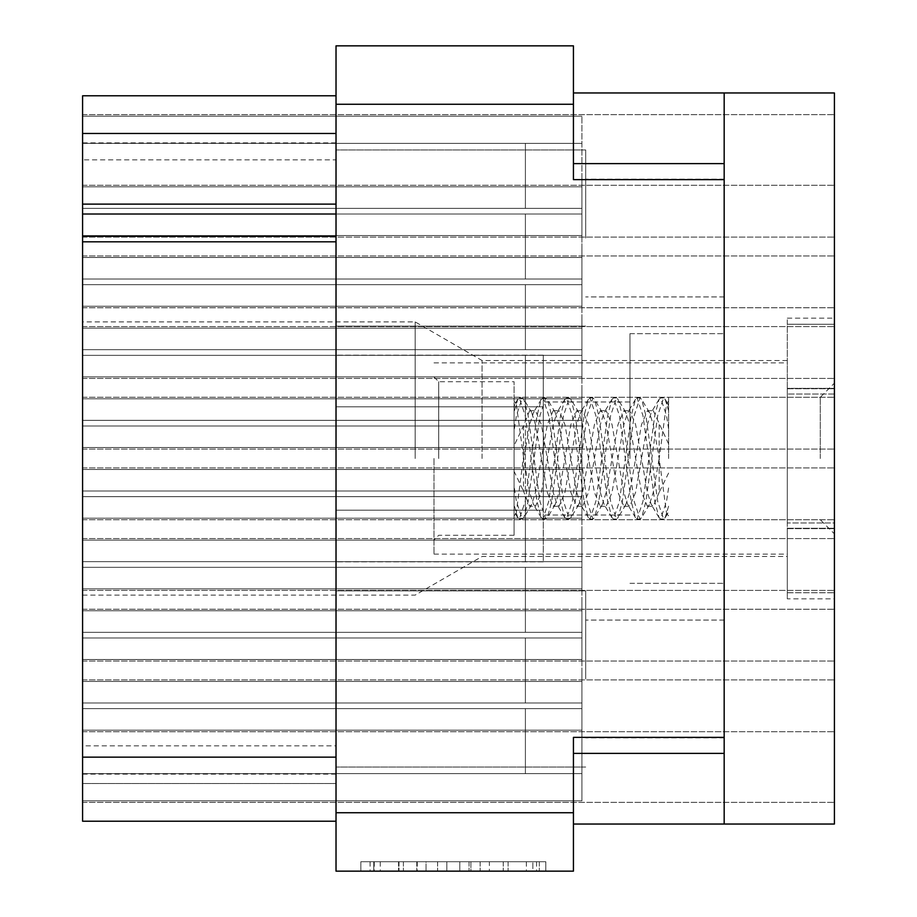 <?xml version="1.0" encoding="UTF-8"?>
<svg xmlns="http://www.w3.org/2000/svg" width="917" height="917" viewBox="0 0 917 917"><rect width="100%" height="100%" fill="white"/><g stroke="black" fill="none" stroke-linecap="round" stroke-linejoin="round"><path stroke-width="0.69" stroke-dasharray="4.58 3.44" d="M82.587 214.016L525.395 214.016L525.395 279.02L525.395 214.016L525.395 279.02L525.395 214.016L525.395 279.02L525.395 214.016L525.395 279.02L525.395 214.016L525.395 279.02L525.395 214.016L525.395 279.02L82.587 279.02L82.587 236.242L82.587 306.221L581.917 306.221L581.917 186.827L581.917 306.221L581.917 246.524L581.917 306.221L581.917 246.524L581.917 306.221L581.917 246.524L581.917 306.221L581.917 246.524L581.917 306.221L581.917 246.524L581.917 306.221L581.917 246.524L581.917 306.221L82.587 306.221L82.587 307.757L82.587 306.221L581.917 306.221L82.587 306.221L82.587 307.757L82.587 306.221L581.917 306.221L82.587 306.221L82.587 307.757L82.587 306.221L581.917 306.221L82.587 306.221L82.587 307.757L82.587 306.221L581.917 306.221L82.587 306.221L82.587 307.757L82.587 306.221L581.917 306.221L82.587 306.221L82.587 307.757L82.587 186.827L581.917 186.827L82.587 186.827L82.587 185.28L82.587 186.827L581.917 186.827L82.587 186.827L82.587 185.28L82.587 186.827L581.917 186.827L82.587 186.827L82.587 185.28L82.587 186.827L581.917 186.827L82.587 186.827L82.587 185.28L82.587 186.827L581.917 186.827L82.587 186.827L82.587 185.28L82.587 186.827L581.917 186.827L82.587 186.827L82.587 185.28L82.587 306.221L82.587 186.827L82.587 306.221L82.587 186.827L82.587 306.221L82.587 186.827L82.587 306.221L82.587 186.827L82.587 306.221L82.587 279.02L581.917 279.02L82.587 279.02L581.917 279.02L82.587 279.02L581.917 279.02L82.587 279.02L581.917 279.02L82.587 279.02L581.917 279.02L82.587 279.02L581.917 279.02L82.587 279.02L581.917 279.02L525.395 279.02L525.395 214.016L581.917 214.016L82.587 214.016L82.587 186.827L82.587 214.016L581.917 214.016L82.587 214.016L581.917 214.016L82.587 214.016L581.917 214.016L525.395 214.016L525.395 279.02L525.395 214.016L525.395 279.02L82.587 279.02L581.917 279.02L525.395 279.02L525.395 214.016L82.587 214.016L581.917 214.016L82.587 214.016L581.917 214.016L525.395 214.016L525.395 279.02L82.587 279.02L581.917 279.02L525.395 279.02L525.395 214.016L82.587 214.016L581.917 214.016L82.587 214.016L581.917 214.016L525.395 214.016L525.395 279.02L82.587 279.02L581.917 279.02L525.395 279.02L525.395 214.016L82.587 214.016L581.917 214.016L82.587 214.016L581.917 214.016L525.395 214.016L525.395 279.02L82.587 279.02L581.917 279.02L525.395 279.02L525.395 214.016L82.587 214.016L581.917 214.016L82.587 214.016L581.917 214.016L525.395 214.016L525.395 279.02L82.587 279.02L581.917 279.02L525.395 279.02L525.395 214.016L336.023 214.016L336.023 821.219L82.587 821.219L336.023 821.219L82.587 821.219L336.023 821.219L82.587 821.219L336.023 821.219L82.587 821.219L82.587 774.108L82.587 821.219L82.587 774.108L82.587 821.219L82.587 774.108L82.587 821.219L82.587 783.531L336.023 783.531L82.587 783.531L82.587 159.845L336.023 159.845L336.023 745.842L82.587 745.842M525.395 208.365L82.587 208.365L82.587 143.361L82.587 235.554L581.917 235.554L581.917 116.172L581.917 235.554L581.917 175.858L581.917 235.554L581.917 175.858L581.917 235.554L581.917 175.858L581.917 235.554L581.917 175.858L581.917 235.554L82.587 235.554L82.587 237.102L82.587 235.554L581.917 235.554L82.587 235.554L82.587 237.102L82.587 235.554L581.917 235.554L82.587 235.554L82.587 237.102L82.587 235.554L581.917 235.554L82.587 235.554L82.587 237.102L82.587 116.172L581.917 116.172L82.587 116.172L82.587 114.625L82.587 116.172L581.917 116.172L82.587 116.172L82.587 114.625L82.587 116.172L581.917 116.172L82.587 116.172L82.587 114.625L82.587 116.172L581.917 116.172L82.587 116.172L82.587 114.625L82.587 235.554L82.587 116.172L82.587 235.554L82.587 116.172L82.587 235.554L82.587 208.365L581.917 208.365L82.587 208.365L581.917 208.365L82.587 208.365L581.917 208.365L82.587 208.365L581.917 208.365L82.587 208.365L581.917 208.365L525.395 208.365L525.395 143.361L581.917 143.361L82.587 143.361L82.587 116.172L82.587 143.361L581.917 143.361L82.587 143.361L581.917 143.361L82.587 143.361L581.917 143.361L525.395 143.361L525.395 208.365L82.587 208.365L581.917 208.365L525.395 208.365L525.395 143.361L82.587 143.361L581.917 143.361L82.587 143.361L581.917 143.361L525.395 143.361L525.395 208.365L82.587 208.365L581.917 208.365L525.395 208.365L525.395 143.361L82.587 143.361L581.917 143.361L82.587 143.361L581.917 143.361L525.395 143.361L525.395 208.365L82.587 208.365L581.917 208.365L525.395 208.365L525.395 143.361L82.587 143.361L525.395 143.361L525.395 208.365M525.395 561.663L82.587 561.663L82.587 496.659L82.587 588.852L581.917 588.852L581.917 469.47L581.917 588.852L581.917 529.155L581.917 588.852L581.917 529.155L581.917 588.852L581.917 529.155L581.917 588.852L581.917 529.155L581.917 588.852L82.587 588.852L82.587 590.399L82.587 588.852L581.917 588.852L82.587 588.852L82.587 590.399L82.587 588.852L581.917 588.852L82.587 588.852L82.587 590.399L82.587 588.852L581.917 588.852L82.587 588.852L82.587 590.399L82.587 469.47L581.917 469.47L82.587 469.47L82.587 467.922L82.587 469.47L581.917 469.47L82.587 469.47L82.587 467.922L82.587 469.47L581.917 469.47L82.587 469.47L82.587 467.922L82.587 469.47L581.917 469.47L82.587 469.47L82.587 467.922L82.587 588.852L82.587 469.47L82.587 588.852L82.587 469.47L82.587 588.852L82.587 561.663L581.917 561.663L82.587 561.663L581.917 561.663L82.587 561.663L581.917 561.663L82.587 561.663L581.917 561.663L82.587 561.663L581.917 561.663L525.395 561.663L525.395 496.659L581.917 496.659L82.587 496.659L82.587 469.47L82.587 496.659L581.917 496.659L82.587 496.659L581.917 496.659L82.587 496.659L581.917 496.659L525.395 496.659L525.395 561.663L82.587 561.663L581.917 561.663L525.395 561.663L525.395 496.659L82.587 496.659L581.917 496.659L82.587 496.659L581.917 496.659L525.395 496.659L525.395 561.663L82.587 561.663L581.917 561.663L525.395 561.663L525.395 496.659L82.587 496.659L581.917 496.659L82.587 496.659L581.917 496.659L525.395 496.659L525.395 561.663L82.587 561.663L581.917 561.663L525.395 561.663L525.395 496.659L82.587 496.659L525.395 496.659L525.395 561.663M525.395 349.686L82.587 349.686L82.587 284.683L82.587 376.876L581.917 376.876L581.917 257.482L581.917 376.876L581.917 317.179L581.917 376.876L581.917 317.179L581.917 376.876L581.917 317.179L581.917 376.876L581.917 317.179L581.917 376.876L82.587 376.876L82.587 378.423L82.587 376.876L581.917 376.876L82.587 376.876L82.587 378.423L82.587 376.876L581.917 376.876L82.587 376.876L82.587 378.423L82.587 376.876L581.917 376.876L82.587 376.876L82.587 378.423L82.587 257.482L581.917 257.482L82.587 257.482L82.587 255.946L82.587 257.482L581.917 257.482L82.587 257.482L82.587 255.946L82.587 257.482L581.917 257.482L82.587 257.482L82.587 255.946L82.587 257.482L581.917 257.482L82.587 257.482L82.587 255.946L82.587 376.876L82.587 257.482L82.587 376.876L82.587 257.482L82.587 376.876L82.587 349.686L581.917 349.686L82.587 349.686L581.917 349.686L82.587 349.686L581.917 349.686L82.587 349.686L581.917 349.686L82.587 349.686L581.917 349.686L525.395 349.686L525.395 284.683L581.917 284.683L82.587 284.683L82.587 257.482L82.587 284.683L581.917 284.683L82.587 284.683L581.917 284.683L82.587 284.683L581.917 284.683L525.395 284.683L525.395 349.686L82.587 349.686L581.917 349.686L525.395 349.686L525.395 284.683L82.587 284.683L581.917 284.683L82.587 284.683L581.917 284.683L525.395 284.683L525.395 349.686L82.587 349.686L581.917 349.686L525.395 349.686L525.395 284.683L82.587 284.683L581.917 284.683L82.587 284.683L581.917 284.683L525.395 284.683L525.395 349.686L82.587 349.686L581.917 349.686L525.395 349.686L525.395 284.683L82.587 284.683L525.395 284.683L525.395 349.686M525.395 491.008L82.587 491.008L82.587 425.992L82.587 518.197L581.917 518.197L581.917 398.803L581.917 518.197L581.917 458.5L581.917 518.197L581.917 458.5L581.917 518.197L82.587 518.197L82.587 519.733L82.587 518.197L581.917 518.197L82.587 518.197L82.587 519.733L82.587 398.803L581.917 398.803L82.587 398.803L82.587 397.267L82.587 398.803L581.917 398.803L82.587 398.803L82.587 397.267L82.587 518.197L82.587 491.008L581.917 491.008L82.587 491.008L581.917 491.008L82.587 491.008L581.917 491.008L525.395 491.008L525.395 425.992L581.917 425.992L82.587 425.992L82.587 398.803L82.587 425.992L581.917 425.992L82.587 425.992L581.917 425.992L82.587 425.992L581.917 425.992L525.395 425.992L525.395 491.008L82.587 491.008L581.917 491.008L525.395 491.008L525.395 425.992L82.587 425.992L525.395 425.992L525.395 491.008M525.395 702.984L82.587 702.984L82.587 637.98L82.587 730.173L581.917 730.173L581.917 610.779L581.917 730.173L581.917 670.476L581.917 730.173L581.917 670.476L581.917 730.173L581.917 670.476L581.917 730.173L581.917 670.476L581.917 730.173L581.917 670.476L581.917 730.173L581.917 670.476L581.917 730.173L82.587 730.173L82.587 731.72L82.587 730.173L581.917 730.173L82.587 730.173L82.587 731.72L82.587 730.173L581.917 730.173L82.587 730.173L82.587 731.72L82.587 730.173L581.917 730.173L82.587 730.173L82.587 731.72L82.587 730.173L581.917 730.173L82.587 730.173L82.587 731.72L82.587 730.173L581.917 730.173L82.587 730.173L82.587 731.72L82.587 610.779L581.917 610.779L82.587 610.779L82.587 609.243L82.587 610.779L581.917 610.779L82.587 610.779L82.587 609.243L82.587 610.779L581.917 610.779L82.587 610.779L82.587 609.243L82.587 610.779L581.917 610.779L82.587 610.779L82.587 609.243L82.587 610.779L581.917 610.779L82.587 610.779L82.587 609.243L82.587 610.779L581.917 610.779L82.587 610.779L82.587 609.243L82.587 730.173L82.587 610.779L82.587 730.173L82.587 610.779L82.587 730.173L82.587 610.779L82.587 730.173L82.587 610.779L82.587 730.173L82.587 702.984L581.917 702.984L82.587 702.984L581.917 702.984L82.587 702.984L581.917 702.984L82.587 702.984L581.917 702.984L82.587 702.984L581.917 702.984L82.587 702.984L581.917 702.984L82.587 702.984L581.917 702.984L525.395 702.984L525.395 637.98L581.917 637.98L82.587 637.98L82.587 610.779L82.587 637.98L581.917 637.98L82.587 637.98L581.917 637.98L82.587 637.98L581.917 637.98L525.395 637.98L525.395 702.984L82.587 702.984L581.917 702.984L525.395 702.984L525.395 637.98L82.587 637.98L581.917 637.98L82.587 637.98L581.917 637.98L525.395 637.98L525.395 702.984L82.587 702.984L581.917 702.984L525.395 702.984L525.395 637.98L82.587 637.98L581.917 637.98L82.587 637.98L581.917 637.98L525.395 637.98L525.395 702.984L82.587 702.984L581.917 702.984L525.395 702.984L525.395 637.98L82.587 637.98L581.917 637.98L82.587 637.98L581.917 637.98L525.395 637.98L525.395 702.984L82.587 702.984L581.917 702.984L525.395 702.984L525.395 637.98L82.587 637.98L581.917 637.98L82.587 637.98L581.917 637.98L525.395 637.98L525.395 702.984L82.587 702.984L581.917 702.984L525.395 702.984L525.395 637.98L82.587 637.98L525.395 637.98L525.395 702.984M525.395 420.341L82.587 420.341L82.587 355.337L82.587 447.53L581.917 447.53L581.917 328.148L581.917 447.53L581.917 387.845L581.917 447.53L581.917 387.845L581.917 447.53L581.917 387.845L581.917 447.53L581.917 387.845L581.917 447.53L82.587 447.53L82.587 449.078L82.587 447.53L581.917 447.53L82.587 447.53L82.587 449.078L82.587 447.53L581.917 447.53L82.587 447.53L82.587 449.078L82.587 447.53L581.917 447.53L82.587 447.53L82.587 449.078L82.587 328.148L581.917 328.148L82.587 328.148L82.587 326.601L82.587 328.148L581.917 328.148L82.587 328.148L82.587 326.601L82.587 328.148L581.917 328.148L82.587 328.148L82.587 326.601L82.587 328.148L581.917 328.148L82.587 328.148L82.587 326.601L82.587 447.53L82.587 328.148L82.587 447.53L82.587 328.148L82.587 447.53L82.587 420.341L581.917 420.341L82.587 420.341L581.917 420.341L82.587 420.341L581.917 420.341L82.587 420.341L581.917 420.341L82.587 420.341L581.917 420.341L525.395 420.341L525.395 355.337L581.917 355.337L82.587 355.337L82.587 328.148L82.587 355.337L581.917 355.337L82.587 355.337L581.917 355.337L82.587 355.337L581.917 355.337L525.395 355.337L525.395 420.341L82.587 420.341L581.917 420.341L525.395 420.341L525.395 355.337L82.587 355.337L581.917 355.337L82.587 355.337L581.917 355.337L525.395 355.337L525.395 420.341L82.587 420.341L581.917 420.341L525.395 420.341L525.395 355.337L82.587 355.337L581.917 355.337L82.587 355.337L581.917 355.337L525.395 355.337L525.395 420.341L82.587 420.341L581.917 420.341L525.395 420.341L525.395 355.337L82.587 355.337L525.395 355.337L525.395 420.341M525.395 632.317L82.587 632.317L82.587 567.314L82.587 659.518L581.917 659.518L581.917 540.124L581.917 659.518L581.917 599.821L581.917 659.518L581.917 599.821L581.917 659.518L581.917 599.821L581.917 659.518L581.917 599.821L581.917 659.518L82.587 659.518L82.587 661.054L82.587 659.518L581.917 659.518L82.587 659.518L82.587 661.054L82.587 659.518L581.917 659.518L82.587 659.518L82.587 661.054L82.587 659.518L581.917 659.518L82.587 659.518L82.587 661.054L82.587 540.124L581.917 540.124L82.587 540.124L82.587 538.577L82.587 540.124L581.917 540.124L82.587 540.124L82.587 538.577L82.587 540.124L581.917 540.124L82.587 540.124L82.587 538.577L82.587 540.124L581.917 540.124L82.587 540.124L82.587 538.577L82.587 659.518L82.587 540.124L82.587 659.518L82.587 540.124L82.587 659.518L82.587 632.317L581.917 632.317L82.587 632.317L581.917 632.317L82.587 632.317L581.917 632.317L82.587 632.317L581.917 632.317L82.587 632.317L581.917 632.317L525.395 632.317L525.395 567.314L581.917 567.314L82.587 567.314L82.587 540.124L82.587 567.314L581.917 567.314L82.587 567.314L581.917 567.314L82.587 567.314L581.917 567.314L525.395 567.314L525.395 632.317L82.587 632.317L581.917 632.317L525.395 632.317L525.395 567.314L82.587 567.314L581.917 567.314L82.587 567.314L581.917 567.314L525.395 567.314L525.395 632.317L82.587 632.317L581.917 632.317L525.395 632.317L525.395 567.314L82.587 567.314L581.917 567.314L82.587 567.314L581.917 567.314L525.395 567.314L525.395 632.317L82.587 632.317L581.917 632.317L525.395 632.317L525.395 567.314L82.587 567.314L525.395 567.314L525.395 632.317M525.395 773.639L82.587 773.639L82.587 708.635L82.587 800.828L581.917 800.828L581.917 681.446L581.917 800.828L581.917 741.142L581.917 800.828L581.917 741.142L581.917 800.828L581.917 741.142L581.917 800.828L581.917 741.142L581.917 800.828L82.587 800.828L82.587 802.375L82.587 800.828L581.917 800.828L82.587 800.828L82.587 802.375L82.587 800.828L581.917 800.828L82.587 800.828L82.587 802.375L82.587 800.828L581.917 800.828L82.587 800.828L82.587 802.375L82.587 681.446L581.917 681.446L82.587 681.446L82.587 679.898L82.587 681.446L581.917 681.446L82.587 681.446L82.587 679.898L82.587 681.446L581.917 681.446L82.587 681.446L82.587 679.898L82.587 681.446L581.917 681.446L82.587 681.446L82.587 679.898L82.587 800.828L82.587 681.446L82.587 800.828L82.587 681.446L82.587 800.828L82.587 773.639L581.917 773.639L82.587 773.639L581.917 773.639L82.587 773.639L581.917 773.639L82.587 773.639L581.917 773.639L82.587 773.639L581.917 773.639L525.395 773.639L525.395 708.635L581.917 708.635L82.587 708.635L82.587 681.446L82.587 708.635L581.917 708.635L82.587 708.635L581.917 708.635L82.587 708.635L581.917 708.635L525.395 708.635L525.395 773.639L82.587 773.639L581.917 773.639L525.395 773.639L525.395 708.635L82.587 708.635L581.917 708.635L82.587 708.635L581.917 708.635L525.395 708.635L525.395 773.639L82.587 773.639L581.917 773.639L525.395 773.639L525.395 708.635L82.587 708.635L581.917 708.635L82.587 708.635L581.917 708.635L525.395 708.635L525.395 773.639L82.587 773.639L581.917 773.639L525.395 773.639L525.395 708.635L82.587 708.635L525.395 708.635L525.395 773.639M532.846 861.728L373.792 861.728L373.792 871.15L373.792 861.728L373.792 871.15L373.792 861.728L403.377 861.728L360.839 861.728L545.798 861.728L503.25 861.728L532.846 861.728L508.11 861.728L532.846 861.728L532.846 871.15L374.251 871.15L545.798 871.15L360.839 871.15L545.798 871.15L536.548 871.15L545.798 871.15L545.798 861.728L539.322 861.728L545.798 861.728L545.798 871.15L360.839 871.15L536.548 871.15L360.839 871.15L532.846 871.15L532.846 861.728L532.846 871.15M415.16 458.5L415.16 321.89L415.16 458.5M482.067 458.5L482.067 360.519L482.067 458.5M82.587 458.5L82.587 321.89L82.587 458.5M585.688 238.042L585.688 149.952L585.688 238.042M724.178 238.042L724.178 296.925L724.178 238.042M585.688 678.958L585.688 590.869L585.688 678.958M724.178 678.958L724.178 620.075L724.178 678.958M543.288 458.5L543.288 401.967L543.288 458.5M629.968 458.5L629.968 333.673L629.968 458.5M336.023 678.958L336.023 590.869L336.023 678.958M336.023 238.042L336.023 149.952L336.023 238.042M724.178 458.5L724.178 333.673L724.178 458.5M834.413 246.524L834.413 185.28L834.413 246.524M834.413 175.858L834.413 237.102L834.413 175.858M834.413 529.155L834.413 590.399L834.413 529.155M834.413 317.179L834.413 378.423L834.413 317.179M834.413 458.5L834.413 383.134L834.413 458.5M834.413 670.476L834.413 731.72L834.413 670.476M834.413 387.845L834.413 326.601L834.413 387.845M834.413 599.821L834.413 538.577L834.413 599.821M834.413 741.142L834.413 679.898L834.413 741.142M787.302 458.5L787.302 360.519L787.302 458.5M489.38 861.728L370.09 861.728L545.798 861.728L470.891 861.728L470.891 871.15L480.141 871.15L470.891 871.15L470.891 861.728L508.11 861.728L398.528 861.728L426.038 861.728L426.038 871.15L426.038 861.728L370.09 861.728L536.548 861.728L360.839 861.728L360.839 871.15L360.839 861.728L360.839 871.15L360.839 861.728L370.09 861.728L360.839 861.728L360.839 871.15L360.839 861.728L545.798 861.728L545.798 871.15L545.798 861.728L536.548 861.728L545.798 861.728L545.798 871.15L545.798 861.728L459.795 861.728L459.795 871.15L459.795 861.728L446.843 861.728L446.843 871.15L446.843 861.728L446.843 871.15L446.843 861.728L374.251 861.728L503.25 861.728L489.38 861.728L489.38 871.15M336.023 871.15L573.434 871.15L573.434 737.371L724.178 737.371L724.178 92.961L834.413 92.961L834.413 824.039L724.178 824.039L724.178 737.371L573.434 737.371L573.434 824.039L724.178 824.039L724.178 92.961L573.434 92.961L573.434 179.629L573.434 45.85L336.023 45.85L336.023 871.15M336.023 159.845L336.023 95.781L82.587 95.781L336.023 95.781L82.587 95.781L336.023 95.781L82.587 95.781L336.023 95.781L82.587 95.781L82.587 159.845M573.434 92.961L573.434 179.629L724.178 179.629M834.413 598.835L834.413 528.662L834.413 598.835L787.302 598.835L787.302 528.662L787.302 598.835M834.413 388.338L834.413 528.662L834.413 318.165L834.413 388.338L787.302 388.338L787.302 528.662L834.413 528.662L787.302 528.662L787.302 318.165L787.302 388.338L834.413 388.338M573.434 824.039L573.434 737.371L724.178 737.371M724.178 92.961L724.178 824.039M336.023 95.781L336.023 214.016M336.023 821.219L336.023 745.842M336.023 510.173L336.023 355.154L336.023 510.173L543.288 510.173L543.288 561.846L336.023 561.846L543.288 561.846L543.288 406.827L543.288 510.173L336.023 510.173L543.288 510.173L543.288 406.827L336.023 406.827L336.023 355.154L336.023 406.827L543.288 406.827L543.288 355.154L543.288 406.827L336.023 406.827L543.288 406.827L543.288 561.846L543.288 510.173L336.023 510.173M543.288 355.154L336.023 355.154L543.288 355.154L543.288 406.827L543.288 355.154M787.302 318.165L834.413 318.165M545.798 861.728L545.798 871.15M459.795 861.728L459.795 871.15L459.795 861.728M360.839 861.728L360.839 871.15L360.839 861.728L370.09 861.728L360.839 861.728M820.279 458.5L820.279 397.267L820.279 458.5M668.596 458.5L668.596 397.267L668.596 458.5M668.596 473.069L659.174 492.314L659.174 458.5L653.282 492.314L649.396 504.579L647.391 506.31L641.51 492.314L629.727 424.686L625.841 412.421L623.847 410.69L617.955 424.686L606.183 492.314L602.286 504.579L600.291 506.31L594.399 492.314L582.627 424.686L578.742 412.421L576.736 410.69L570.844 424.686L559.072 492.314L555.186 504.579L553.18 506.31L547.3 492.314L535.517 424.686L531.631 412.421L529.625 410.69L523.504 425.82L523.504 491.18L529.625 506.31L535.517 506.31L533.522 504.579L529.625 492.314L523.504 456.93L516.191 513.635L515.113 513.222L514.082 510.242L514.082 515.732L514.082 381.713L514.082 535.287L514.082 445.651L523.504 425.82M659.174 492.314L653.282 506.31L651.288 504.579L647.391 492.314L635.619 424.686L629.727 410.69L627.732 412.421L623.847 424.686L612.063 492.314L606.183 506.31L604.177 504.579L600.291 492.314L588.508 424.686L582.627 410.69L580.621 412.421L576.736 424.686L564.964 492.314L559.072 506.31L557.066 504.579L553.18 492.314L541.408 424.686L535.517 410.69L533.522 412.421L529.625 424.686L523.504 460.07M438.716 458.5L438.716 381.713L438.716 458.5M434.005 458.5L434.005 554.12L434.005 458.5M668.596 443.931L653.282 410.69L651.288 412.421L647.391 424.686L635.619 492.314L629.727 506.31L627.732 504.579L623.847 492.314L612.063 424.686L606.183 410.69L604.177 412.421L600.291 424.686L588.508 492.314L582.627 506.31L580.621 504.579L576.736 492.314L564.964 424.686L559.072 410.69L557.066 412.421L553.18 424.686L541.408 492.314L535.517 506.31M659.174 424.686L659.174 458.5L653.282 424.686L649.396 412.421L647.391 410.69L641.51 424.686L629.727 492.314L625.841 504.579L623.847 506.31L617.955 492.314L606.183 424.686L602.286 412.421L600.291 410.69L594.399 424.686L582.627 492.314L578.742 504.579L576.736 506.31L570.844 492.314L559.072 424.686L555.186 412.421L553.18 410.69L547.3 424.686L535.517 492.314L531.631 504.579L529.625 506.31M668.596 406.025L667.714 403.618L666.636 403.216L659.174 458.5L666.636 513.784L667.714 513.382L668.596 510.975M523.504 456.93L516.191 403.365L515.113 403.778L514.082 406.758L514.082 445.651M514.082 406.758L514.082 471.349L523.504 491.18M514.082 510.242L514.082 471.349M787.302 592.714L834.413 592.714L787.302 592.749L787.302 528.261L834.413 528.261L787.302 528.261L787.302 522.965L834.413 522.965L834.413 528.261L834.413 522.965L787.302 522.965L787.302 592.714L834.413 592.749L834.413 528.261L834.413 592.714M834.413 394.035L787.302 394.035L834.413 394.035L834.413 388.739L834.413 522.965L834.413 394.035M787.302 388.739L834.413 388.739L787.302 388.739L787.302 324.286L834.413 324.286L787.302 324.251L787.302 388.739M834.413 324.286L834.413 388.739L834.413 324.286L787.302 324.251M787.302 394.035L787.302 522.965L787.302 394.035M668.596 506.195L665.157 517.692L663.587 519.056L657.695 501.324L645.923 415.676L641.602 399.308L640.032 397.944L634.151 415.676L622.368 501.324L618.058 517.692L616.488 519.056L610.596 501.324L598.812 415.676L594.503 399.308L592.932 397.944L587.04 415.676L575.268 501.324L570.947 517.692L569.377 519.056L563.485 501.324L551.713 415.676L547.392 399.308L545.821 397.944L539.93 415.676L528.158 501.324L523.836 517.692L522.266 519.056L516.386 501.324L514.082 486.308M668.596 487.947L666.533 501.324L660.641 519.056L659.071 517.692L654.761 501.324L642.977 415.676L637.086 397.944L635.515 399.308L631.205 415.676L619.422 501.324L613.542 519.056L611.971 517.692L607.65 501.324L595.878 415.676L589.986 397.944L588.416 399.308L584.095 415.676L572.323 501.324L566.431 519.056L564.861 517.692L560.539 501.324L548.767 415.676L542.875 397.944L541.305 399.308L536.995 415.676L525.212 501.324L519.331 519.056L517.75 517.692L514.082 504.98M668.596 410.805L665.157 399.308L663.587 397.944L657.695 415.676L645.923 501.324L641.602 517.692L640.032 519.056L634.151 501.324L622.368 415.676L618.058 399.308L616.488 397.944L610.596 415.676L598.812 501.324L594.503 517.692L592.932 519.056L587.04 501.324L575.268 415.676L570.947 399.308L569.377 397.944L563.485 415.676L551.713 501.324L547.392 517.692L545.821 519.056L539.93 501.324L528.158 415.676L523.836 399.308L522.266 397.944L516.386 415.676L514.082 430.692M668.596 429.053L666.533 415.676L660.641 397.944L659.071 399.308L654.761 415.676L642.977 501.324L637.086 519.056L635.515 517.692L631.205 501.324L619.422 415.676L613.542 397.944L611.971 399.308L607.65 415.676L595.878 501.324L589.986 519.056L588.416 517.692L584.095 501.324L572.323 415.676L566.431 397.944L564.861 399.308L560.539 415.676L548.767 501.324L542.875 519.056L541.305 517.692L536.995 501.324L525.212 415.676L519.331 397.944L517.75 399.308L514.082 412.02M508.11 861.728L508.11 871.15L508.11 861.728M539.322 861.728L539.322 871.15L539.322 861.728M573.434 812.737L336.023 812.737M336.023 104.263L573.434 104.263M724.178 753.384L573.434 753.384M573.434 163.616L724.178 163.616M403.377 861.728L403.377 871.15L403.377 861.728M417.258 861.728L417.258 871.15M503.25 861.728L503.25 871.15L503.25 861.728M536.548 861.728L536.548 871.15M370.09 861.728L370.09 871.15M380.257 861.728L380.257 871.15M526.369 861.728L526.369 871.15M469.034 861.728L469.034 871.15L469.034 861.728M398.987 861.728L398.987 871.15L398.987 861.728M437.592 861.728L437.592 871.15L437.592 861.728M416.788 861.728L416.788 871.15L416.788 861.728M398.528 861.728L398.528 871.15L398.528 861.728M480.141 861.728L480.141 871.15L480.141 861.728M787.302 360.519L482.067 360.519L415.16 321.89L82.587 321.89M724.178 179.159L585.688 179.159L724.178 179.159M724.178 620.075L585.688 620.075L724.178 620.075M629.968 401.967L543.288 401.967L629.968 401.967M585.688 590.869L336.023 590.869L585.688 590.869M585.688 149.952L336.023 149.952L585.688 149.952M629.968 333.673L724.178 333.673L629.968 333.673M82.587 185.28L834.413 185.28L82.587 185.28M82.587 114.625L834.413 114.625L82.587 114.625M82.587 467.922L834.413 467.922L82.587 467.922M82.587 255.946L834.413 255.946L82.587 255.946M82.587 397.267L834.413 397.267L82.587 397.267M82.587 609.243L834.413 609.243L82.587 609.243M82.587 326.601L834.413 326.601L82.587 326.601M82.587 538.577L834.413 538.577L82.587 538.577M82.587 679.898L834.413 679.898L82.587 679.898M82.587 595.11L415.16 595.11L482.067 556.481L787.302 556.481M82.587 307.757L834.413 307.757L82.587 307.757M82.587 237.102L834.413 237.102L82.587 237.102M82.587 590.399L834.413 590.399L82.587 590.399M82.587 378.423L834.413 378.423L82.587 378.423M82.587 519.733L834.413 519.733L82.587 519.733M82.587 731.72L834.413 731.72L82.587 731.72M82.587 449.078L834.413 449.078L82.587 449.078M82.587 661.054L834.413 661.054L82.587 661.054M82.587 802.375L834.413 802.375L82.587 802.375M629.968 583.327L724.178 583.327L629.968 583.327M585.688 767.048L336.023 767.048L585.688 767.048M585.688 326.131L336.023 326.131L585.688 326.131M724.178 737.841L585.688 737.841L724.178 737.841M629.968 515.033L543.288 515.033L629.968 515.033M724.178 296.925L585.688 296.925L724.178 296.925M336.023 774.108L82.587 774.108M336.023 142.892L82.587 142.892M374.251 861.728L374.251 871.15M373.792 861.728L373.792 871.15M668.596 397.267L820.279 397.267L834.413 383.134M529.625 410.69L535.517 410.69M576.736 410.69L582.627 410.69M623.847 410.69L629.727 410.69M553.18 506.31L559.072 506.31M600.291 506.31L606.183 506.31M647.391 506.31L653.282 506.31M434.005 377.002L438.716 381.713L514.082 381.713M434.005 554.12L787.302 554.12M553.18 410.69L559.072 410.69M600.291 410.69L606.183 410.69M647.391 410.69L653.282 410.69M576.736 506.31L582.627 506.31M623.847 506.31L629.727 506.31M666.636 513.784L668.596 515.732M516.191 513.635L514.082 515.732M516.191 403.365L514.082 401.268M666.636 403.216L668.596 401.268M434.005 362.88L787.302 362.88M514.082 535.287L438.716 535.287L434.005 539.998M668.596 519.733L820.279 519.733L834.413 533.866M663.587 519.056L660.641 519.056M640.032 397.944L637.086 397.944M616.488 519.056L613.542 519.056M592.932 397.944L589.986 397.944M569.377 519.056L566.431 519.056M545.821 397.944L542.875 397.944M522.266 519.056L519.331 519.056M531.631 504.579L523.836 517.692M555.186 412.421L547.392 399.308M578.742 504.579L570.947 517.692M602.286 412.421L594.503 399.308M625.841 504.579L618.058 517.692M649.396 412.421L641.602 399.308M667.714 513.382L665.157 517.692M659.071 517.692L651.288 504.579M635.515 399.308L627.732 412.421M611.971 517.692L604.177 504.579M588.416 399.308L580.621 412.421M564.861 517.692L557.066 504.579M541.305 399.308L533.522 412.421M517.75 517.692L515.113 513.222M663.587 397.944L660.641 397.944M640.032 519.056L637.086 519.056M616.488 397.944L613.542 397.944M592.932 519.056L589.986 519.056M569.377 397.944L566.431 397.944M545.821 519.056L542.875 519.056M522.266 397.944L519.331 397.944M531.631 412.421L523.836 399.308M555.186 504.579L547.392 517.692M578.742 412.421L570.947 399.308M602.286 504.579L594.503 517.692M625.841 412.421L618.058 399.308M649.396 504.579L641.602 517.692M667.714 403.618L665.157 399.308M659.071 399.308L651.288 412.421M635.515 517.692L627.732 504.579M611.971 399.308L604.177 412.421M588.416 517.692L580.621 504.579M564.861 399.308L557.066 412.421M541.305 517.692L533.522 504.579M517.75 399.308L515.113 403.778"/><path stroke-width="1.38" d="M336.023 241.813L82.587 241.813L82.587 236.242L336.023 236.242M724.178 737.371L573.434 737.371L573.434 871.15L336.023 871.15L336.023 45.85L573.434 45.85L573.434 179.629L724.178 179.629L724.178 824.039L573.434 824.039M724.178 824.039L834.413 824.039L834.413 92.961L724.178 92.961L724.178 179.629M573.434 92.961L724.178 92.961M336.023 133.469L82.587 133.469L82.587 95.781L336.023 95.781M336.023 821.219L82.587 821.219L82.587 757.155L336.023 757.155M82.587 241.813L82.587 757.155M82.587 133.469L82.587 204.124L336.023 204.124M82.587 204.124L82.587 236.242M82.587 214.016L336.023 214.016M336.023 812.737L573.434 812.737M573.434 104.263L336.023 104.263M573.434 753.384L724.178 753.384M724.178 163.616L573.434 163.616"/></g></svg>
